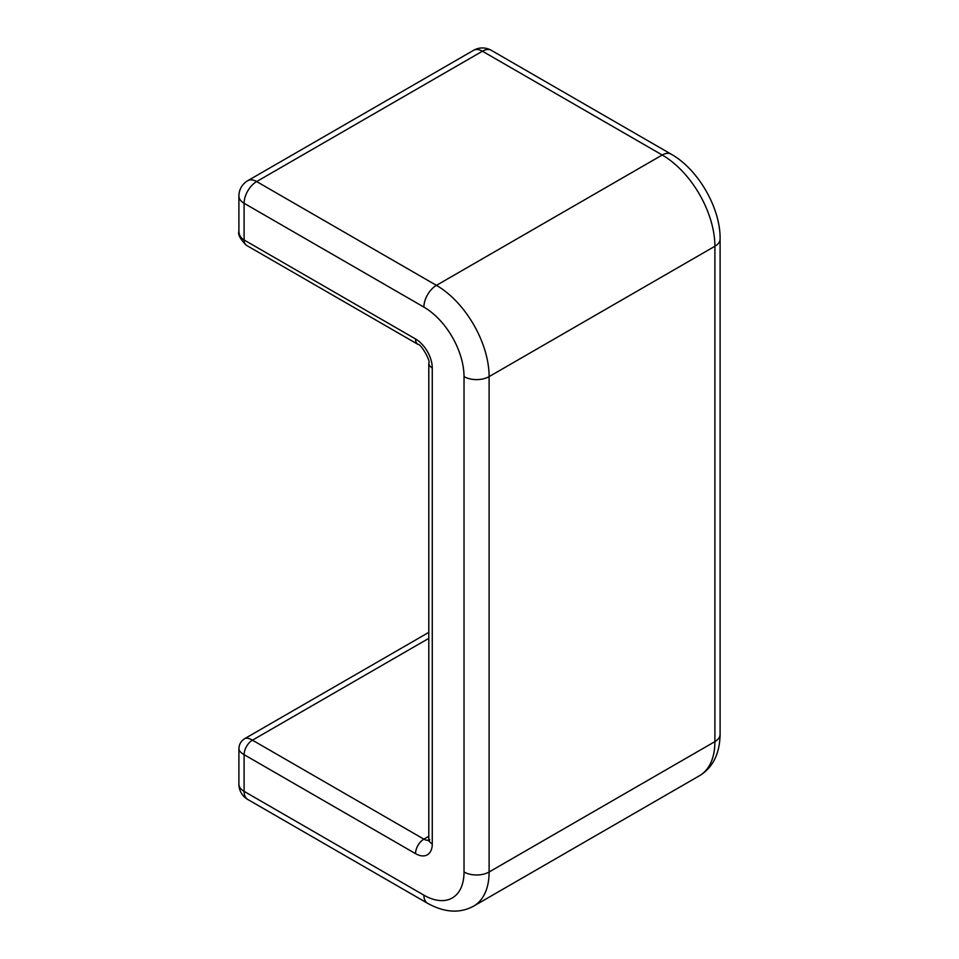 <?xml version="1.0" encoding="UTF-8"?>
<svg xmlns="http://www.w3.org/2000/svg" width="959" height="959" viewBox="0 0 959 959"><rect width="100%" height="100%" fill="white"/><g stroke="black" fill="none" stroke-linecap="round" stroke-linejoin="round"><path stroke-width="1.44" d="M246.547 245.396L417.98 344.377A11.832 6.833 -60 0 1 415.523 338.959L244.101 239.978C240.721 237.952 238.983 235.063 238.899 231.347C237.712 234.523 240.265 239.211 246.547 245.396A11.832 6.833 -60 0 1 244.101 239.978L244.101 203.284A17.742 10.237 -60 0 1 256.64 181.563A17.742 10.237 -120 0 0 247.77 180.688A17.742 17.742 0 0 0 238.899 196.044A17.742 10.237 0 0 0 244.101 203.284L423.89 307.096A56.761 32.774 60 0 1 464.024 376.611L464.024 871.983A56.761 32.774 60 0 1 423.89 895.155L244.101 791.355A17.742 10.237 180 0 1 238.899 784.114A17.742 17.742 0 0 0 247.77 799.47A17.742 10.237 -60 0 1 244.101 791.355L244.101 754.661A11.832 6.833 -60 0 1 252.457 740.18C249.04 738.238 246.487 737.711 244.809 738.586L428.793 632.377M244.761 738.622C241.021 740.971 239.067 744.352 238.899 748.763L238.899 748.835C238.983 750.717 240.709 752.659 244.101 754.661L415.523 853.63A11.832 6.833 -60 0 1 423.89 839.149L252.457 740.18L428.793 638.37M473.554 50.324A17.742 10.237 60 0 1 482.425 51.211A17.742 10.237 -60 0 1 491.296 50.324A17.742 17.742 0 0 0 473.554 50.324L247.77 180.688M247.77 799.47L427.558 903.282C444.568 912.68 459.936 913.615 473.686 906.087A74.502 43.011 -120 0 0 489.114 871.983L489.114 376.611A74.502 43.011 -120 0 0 436.429 285.362L256.64 181.563L482.425 51.211L662.225 155.01A17.742 10.237 -60 0 1 671.096 154.135L491.296 50.324M423.89 307.096A17.742 10.237 120 0 1 436.429 285.362L662.225 155.01A74.502 43.011 60 0 1 714.899 246.259A17.742 10.237 0 0 0 720.101 239.019C720.581 208.067 698.128 169.192 671.096 154.135M464.024 376.611A17.742 10.237 180 0 0 489.114 376.611L714.899 246.259L714.899 741.619A17.742 10.237 0 0 0 720.101 734.378C719.741 753.81 712.861 767.596 699.471 775.735A74.502 43.011 60 0 0 714.899 741.619L489.114 871.983A17.742 10.237 180 0 1 464.024 871.983M427.558 903.282A17.742 10.237 -60 0 1 423.89 895.155M428.793 836.32L423.89 839.149A11.832 6.833 60 0 0 428.733 840.168M432.257 367.92A11.832 6.833 180 0 1 428.793 363.101L428.793 839.149A11.832 6.833 0 0 0 432.257 843.98L432.257 367.92A23.651 13.654 -120 0 0 415.523 338.959M415.523 853.63A23.651 13.654 -120 0 0 432.257 843.98M720.101 239.019L720.101 734.378M238.899 748.835L238.899 784.114M238.899 196.044L238.899 231.323M473.686 906.087L699.471 775.735M417.98 344.377C420.665 343.382 430.999 361.243 428.793 363.101M428.793 839.149L428.565 840.935L429.8 839.736"/></g></svg>

